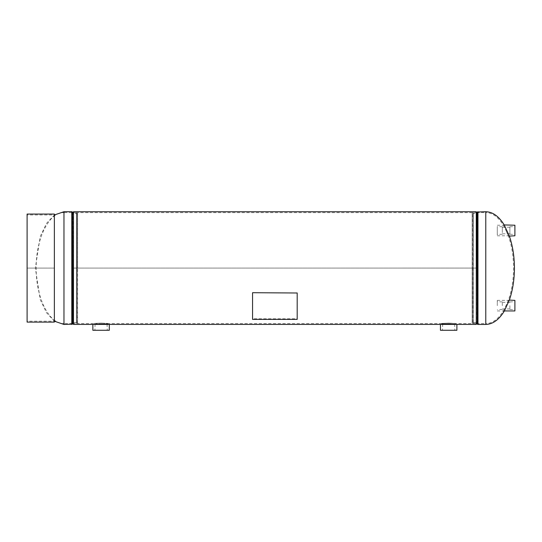 <?xml version="1.0" encoding="UTF-8"?>
<svg xmlns="http://www.w3.org/2000/svg" width="542" height="542" viewBox="0 0 542 542"><rect width="100%" height="100%" fill="white"/><g stroke="black" fill="none" stroke-linecap="round" stroke-linejoin="round"><path stroke-width="0.41" stroke-dasharray="2.71 2.03" d="M448.668 323.953C457.78 324.455 457.78 324.455 448.674 323.953C439.562 324.455 439.562 324.455 448.668 323.953L448.668 323.059C457.753 323.547 457.753 323.547 448.674 323.059C457.753 323.547 457.753 323.547 448.674 323.059C439.582 323.547 439.576 323.547 448.668 323.059C439.582 323.547 439.576 323.547 448.668 323.059M101.076 323.953C110.189 324.455 110.189 324.455 101.076 323.953C91.964 324.455 91.964 324.455 101.076 323.953L101.076 323.059C110.161 323.547 110.161 323.547 101.076 323.059C110.161 323.547 110.161 323.547 101.076 323.059C91.984 323.547 91.984 323.547 101.076 323.059C91.984 323.547 91.984 323.547 101.076 323.059M73.482 324.414L73.482 212.654L73.482 323.513L73.482 268.08L476.262 268.073L476.262 212.654L476.262 323.513L476.262 211.753M73.482 211.753L73.482 323.513L73.482 212.654L73.482 268.08L476.262 268.073L476.262 323.513L476.262 212.654L476.262 322.625L476.262 213.541L476.262 268.08L73.482 268.08L476.262 268.073L476.262 324.414M54.363 214.063L54.363 268.08L27.1 268.08L27.1 214.964L54.363 214.964L46.531 223.365L40.277 236.387L35.318 268.08L40.277 299.78L46.531 312.802L54.363 321.189L54.363 214.964L54.363 321.196L27.1 321.196L27.1 268.094L54.363 268.094L27.1 268.08L27.1 214.063M109.294 324.414L92.858 324.414L94.03 324.414L94.03 323.513L73.482 323.513L76.436 323.513L76.436 213.541L76.679 323.479L76.679 212.688L76.679 323.479L77.594 323.235L77.594 268.08L77.594 323.235L77.364 268.08L77.364 322.382L76.449 322.625L76.449 268.08L76.436 322.625L76.436 212.654L76.436 322.625L73.482 322.625L72.14 323.208L72.14 268.08L71.829 323.547L71.829 268.08L71.788 323.567L71.788 268.08L71.788 323.567L63.97 323.567L63.97 268.08L63.97 323.567C49.654 324.55 35.752 298.059 36.206 268.08C35.752 238.107 49.654 211.617 63.97 212.6L63.97 268.08L63.97 212.6L71.788 212.6L71.788 268.08L71.788 211.719M77.594 268.08L77.594 212.931L77.594 268.08M77.364 268.08L77.364 213.785L77.364 268.08M71.788 324.448L71.788 212.6L71.829 268.08L71.829 212.62L72.14 268.08L72.14 212.959L73.482 213.541L76.449 213.541L76.449 268.08L76.449 213.541L77.364 213.785L77.594 212.931L73.482 212.654L476.262 212.654L473.308 212.654L473.308 322.625L473.064 212.688L473.064 323.479L473.064 212.688L472.15 212.931L472.15 268.08L472.15 212.931L472.38 268.08L472.38 213.785L473.308 213.541L473.308 323.513L473.308 213.541L476.262 213.541L477.604 212.959L477.604 268.08L477.915 212.62L477.915 268.08L477.956 212.6L477.956 268.08L477.956 212.6L485.774 212.6L485.774 268.08L485.774 212.6C492.15 212.66 497.949 216.773 503.172 224.93L505.964 230.506L503.172 224.93L504.209 224.93L506.939 230.506L509.358 236.082L508.423 236.082L505.964 230.506L508.423 236.082C511.79 245.695 513.498 256.366 513.545 268.08C513.498 279.801 511.79 290.471 508.423 300.085L505.964 305.661L508.423 300.085L509.358 300.085L506.939 305.661L504.209 311.237L503.172 311.237C497.949 319.394 492.15 323.506 485.774 323.567L485.774 268.08L485.774 323.567L477.956 323.567L477.956 268.08L477.956 324.448M503.172 311.237L505.964 305.661L503.172 311.237M472.15 268.08L472.15 323.235L472.15 268.08M472.38 268.08L472.38 322.382L472.38 268.08M101.374 330.281L94.897 330.281L101.374 330.281M101.361 324.075L95.087 324.075L101.361 324.075M101.334 324.075L95.717 324.075L101.334 324.075M101.334 323.818L95.717 323.818L101.334 323.818M92.858 330.281L109.294 330.281M100.751 323.818L107.831 323.818L100.751 323.818M100.751 324.414L107.831 324.414L100.751 324.414M448.173 330.281L454.846 330.281L448.173 330.281M448.187 324.075L454.663 324.075L448.187 324.075M448.241 324.075L454.027 324.075L448.241 324.075M448.241 323.818L454.027 323.818L448.241 323.818M108.122 324.414L108.122 323.513L441.622 323.513L441.622 324.414L456.892 324.414L455.714 324.414L455.714 323.513L476.262 323.513L472.15 323.235L472.38 322.382L476.262 322.625L477.604 323.208L477.604 268.08L477.604 323.208L477.915 268.08L477.956 323.567L477.956 211.719M440.45 330.281L456.892 330.281M449.21 323.818L441.913 323.818L449.21 323.818M449.21 324.414L441.913 324.414L449.21 324.414M514.9 228.243L514.9 234.449L514.9 228.243M509.88 228.365L509.88 234.232L509.88 228.365M497.285 232.769L497.285 226.563L497.285 232.769M502.305 232.647L502.305 226.78L502.305 232.647M502.305 232.403L502.305 227.206L502.305 232.403M509.88 232.403L509.88 227.206L509.88 232.403M497.285 227.471L497.285 235.79L497.285 227.471M514.9 225.221L514.9 235.79M514.9 300.376L514.9 310.945M509.88 305.661L509.88 309.387L509.88 305.661M497.285 305.661L497.285 300.376L497.285 305.661M502.305 305.661L502.305 301.935L502.305 305.661M514.9 305.661L514.9 301.718L514.9 305.661M27.1 214.964L27.1 321.196M27.1 322.104L27.1 268.094L54.363 268.094L54.363 322.104M297.185 292.707L297.185 318.784L252.558 318.784L252.558 319.394M297.185 318.784L297.185 319.394M252.558 292.707L252.558 318.784M72.791 323.811L72.791 212.356M72.479 324.15L72.479 212.017M63.97 324.448L63.97 211.719M476.953 212.356L476.953 323.811M477.265 212.017L477.265 324.15M485.774 211.719L485.774 324.448M107.065 324.075L107.255 330.281M94.322 323.818L94.322 324.373M107.831 323.818L107.831 324.373M95.087 324.075L94.897 330.281M442.678 324.075L442.496 330.281M455.422 323.818L455.422 324.373M441.913 323.818L441.913 324.373M454.663 324.075L454.846 330.281M509.88 234.232L514.9 234.449M502.305 226.78L497.285 226.563M509.88 227.206L502.305 227.206M497.285 235.79L509.243 235.79M497.285 225.221L504.358 225.221M509.88 233.805L502.305 233.805M502.305 234.232L497.285 234.449M509.88 226.78L514.9 226.563M509.88 309.387L514.9 309.604M502.305 301.935L497.285 301.718M509.88 302.361L502.305 302.361M497.285 310.945L504.358 310.945M497.285 300.376L509.243 300.376M509.88 308.96L502.305 308.96M502.305 309.387L497.285 309.604M509.88 301.935L514.9 301.718"/><path stroke-width="0.81" d="M448.668 323.953C457.78 324.455 457.78 324.455 448.674 323.953C439.562 324.455 439.562 324.455 448.668 323.953M101.076 323.953C110.189 324.455 110.189 324.455 101.076 323.953C91.964 324.455 91.964 324.455 101.076 323.953M92.858 324.414L92.858 330.281L109.294 330.281L109.294 324.414L73.482 324.414L73.482 211.753L476.262 211.753L476.262 324.414L440.45 324.414L440.45 330.281L456.892 330.281L456.892 324.414M54.363 321.189L63.97 324.448L72.479 324.15L72.479 212.017L72.791 323.811L73.482 323.513M54.363 214.978L63.97 211.719L63.97 324.448M509.358 236.082L514.9 235.79L514.9 225.221L504.209 224.93L509.358 236.082C512.691 245.743 514.378 256.407 514.426 268.08C514.378 279.753 512.691 290.424 509.358 300.085L504.209 311.237C498.85 319.888 492.705 324.292 485.774 324.448L485.774 211.719L477.265 212.017L477.265 324.15L476.953 212.356L476.262 212.654M504.209 224.93C498.85 216.278 492.705 211.875 485.774 211.719M504.358 310.945L514.9 310.945L514.9 300.376L509.358 300.085M27.1 214.063L54.363 214.063L54.363 322.104L27.1 322.104L27.1 214.063M252.558 292.998L252.558 319.394L297.185 319.394L297.185 292.998L252.558 292.707L297.185 292.998M63.97 211.719L71.788 211.719L71.788 324.448M485.774 324.448L477.956 324.448L477.956 211.719M108.122 324.414L440.45 324.414M71.788 211.719L72.479 212.017M72.791 323.811L72.479 324.15M72.791 212.356L73.482 212.654M477.956 324.448L477.265 324.15M476.953 212.356L477.265 212.017M476.953 323.811L476.262 323.513"/></g></svg>
